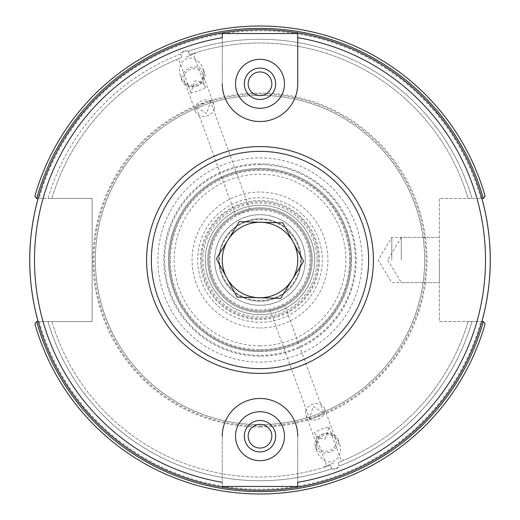 <?xml version="1.0" encoding="UTF-8"?>
<svg xmlns="http://www.w3.org/2000/svg" width="520" height="520" viewBox="0 0 520 520"><rect width="100%" height="100%" fill="white"/><g stroke="black" fill="none" stroke-linecap="round" stroke-linejoin="round"><path stroke-width="0.39" stroke-dasharray="2.6 1.95" d="M222.268 37.681L222.268 83.785L222.268 33.547L297.733 33.547L297.733 83.785A37.733 37.733 0 0 1 260 121.511A37.733 37.733 0 0 1 222.268 83.785A37.733 37.733 0 0 0 260 121.511A37.733 37.733 0 0 0 297.733 83.785A37.733 37.733 0 0 1 260 121.511A37.733 37.733 0 0 1 222.268 83.785M248.164 83.785A11.837 11.837 0 0 0 260 95.622A11.837 11.837 0 0 0 271.837 83.785A11.837 11.837 0 0 0 260 71.948A11.837 11.837 0 0 0 248.164 83.785M297.733 482.32L297.733 436.215L297.733 486.454L222.268 486.454L222.268 436.215A37.733 37.733 0 0 1 260 398.489A37.733 37.733 0 0 1 297.733 436.215A37.733 37.733 0 0 0 260 398.489A37.733 37.733 0 0 0 222.268 436.215A37.733 37.733 0 0 1 260 398.489A37.733 37.733 0 0 1 297.733 436.215M271.837 436.215A11.837 11.837 0 0 0 260 424.379A11.837 11.837 0 0 0 248.164 436.215A11.837 11.837 0 0 0 260 448.051A11.837 11.837 0 0 0 271.837 436.215M317.057 260A57.057 57.057 0 0 1 260 317.057A57.057 57.057 0 0 1 202.943 260A57.057 57.057 0 0 1 260 202.943A57.057 57.057 0 0 1 317.057 260A57.057 57.057 0 0 0 260 202.943A57.057 57.057 0 0 0 202.943 260A57.057 57.057 0 0 0 260 317.057A57.057 57.057 0 0 0 317.057 260M201.572 260A58.428 58.428 0 0 0 289.218 310.603A58.428 58.428 0 0 0 289.218 209.397A58.428 58.428 0 0 0 201.572 260M350.578 260A90.578 90.578 0 0 0 260 169.422A90.578 90.578 0 0 0 169.422 260A90.578 90.578 0 0 0 260 350.578A90.578 90.578 0 0 0 350.578 260M260 169.422A90.578 90.578 0 0 0 169.422 260A90.578 90.578 0 0 0 260 350.578A90.578 90.578 0 0 0 350.578 260A90.578 90.578 0 0 0 260 169.422M260 362.102A102.102 102.102 0 0 0 362.102 260A102.102 102.102 0 0 0 260 157.898A102.102 102.102 0 0 0 157.898 260A102.102 102.102 0 0 0 260 362.102M38.129 198.425A230.256 230.256 0 0 1 481.871 198.425L439.348 198.425L439.348 321.575L481.871 321.575A230.256 230.256 0 0 1 38.129 321.575L92.124 321.575L92.124 198.425L38.129 198.425A230.256 230.256 0 0 1 481.871 198.425M401.31 260L401.31 237.354L401.31 260M439.348 260L439.348 282.646L439.348 260M208.884 260A51.116 51.116 0 0 1 260 208.884A51.116 51.116 0 0 1 311.116 260A51.116 51.116 0 0 1 260 311.116A51.116 51.116 0 0 1 208.884 260A51.116 51.116 0 0 0 285.558 304.265A51.116 51.116 0 0 0 285.558 215.735A51.116 51.116 0 0 0 208.884 260M218.816 260A41.184 41.184 0 0 1 260 218.816A41.184 41.184 0 0 1 301.184 260A41.184 41.184 0 0 1 260 301.184A41.184 41.184 0 0 1 218.816 260M242.515 211.965L249.958 209.879C246.552 209.761 224.562 219.856 242.515 211.965L235.475 215.15L196.066 106.873L206.707 113.588L210.548 101.602C209.794 100.321 207.279 100.932 203.014 103.441L196.066 106.873M277.485 308.035L270.043 310.122C273.449 310.239 295.438 300.144 277.485 308.035L284.525 304.85L323.934 413.127L316.986 416.559C312.721 419.068 310.206 419.679 309.452 418.399L313.293 406.413L323.934 413.127M301.184 260A41.184 41.184 0 0 1 239.408 295.666A41.184 41.184 0 0 1 239.408 224.334A41.184 41.184 0 0 1 301.184 260M260 164.665A95.335 95.335 0 0 0 164.665 260A95.335 95.335 0 0 0 260 355.335A95.335 95.335 0 0 0 355.335 260A95.335 95.335 0 0 0 260 164.665M349.629 260A89.628 89.628 0 0 0 260 170.372A89.628 89.628 0 0 0 170.372 260A89.628 89.628 0 0 0 260 349.629A89.628 89.628 0 0 0 349.629 260M260 349.629A89.628 89.628 0 0 0 349.629 260A89.628 89.628 0 0 0 260 170.372A89.628 89.628 0 0 0 170.372 260A89.628 89.628 0 0 0 260 349.629M186.095 56.953L195.481 53.534L186.095 56.953M205.458 87.607L198.504 91.039L190.97 92.878L194.811 80.892C200.467 81.178 204.009 83.415 205.458 87.607L193.343 54.314M183.983 51.148L180.667 54.015L181.935 57.499C174.766 60.359 174.766 60.359 181.935 57.499C174.766 60.359 174.766 60.359 181.935 57.499L180.667 54.015C182.54 51.181 185.107 50.245 188.37 51.214L189.638 54.691C196.969 52.273 196.969 52.273 189.638 54.691C196.969 52.273 196.969 52.273 189.638 54.691L188.37 51.214L183.983 51.148M214.311 108.219A9.828 8.054 -20 0 1 205.53 116.317A9.828 8.054 -20 0 1 195.52 111.579A9.828 8.054 -20 0 1 195.195 108.219A9.828 8.054 -20 0 1 203.977 100.12A9.828 8.054 -20 0 1 213.993 104.858A9.828 8.054 -20 0 1 214.311 108.219M202.936 76.954A9.828 8.054 -20 0 1 194.155 85.052A9.828 8.054 -20 0 1 184.139 80.314A9.828 8.054 -20 0 1 183.82 76.954A9.828 8.054 -20 0 1 192.602 68.855A9.828 8.054 -20 0 1 202.612 73.593A9.828 8.054 -20 0 1 202.936 76.954M190.047 67.802A11.889 9.737 -20 0 1 204.549 72.885A11.889 9.737 -20 0 1 196.703 86.099A11.889 9.737 -20 0 1 182.208 81.016A11.889 9.737 -20 0 1 190.047 67.802M196.658 85.976A14.514 11.889 -110 0 0 202.865 68.27A14.514 11.889 -110 0 0 186.732 58.702A14.514 11.889 -110 0 0 180.525 76.401A14.514 11.889 -110 0 0 196.658 85.976M180.667 54.015A220.733 220.733 0 0 0 48.029 198.425L36.628 198.425L34.886 196.131A234 234 0 0 1 485.115 196.131A234 234 0 0 0 34.886 196.131A234 234 0 0 1 485.115 196.131L483.373 198.425L485.115 196.131L483.373 198.425L471.972 198.425A220.733 220.733 0 0 0 188.37 51.214A220.733 220.733 0 0 1 471.972 198.425L439.348 198.425L439.348 321.575L483.373 321.575L485.115 323.869A234 234 0 0 1 34.886 323.869L36.628 321.575L92.124 321.575L92.124 198.425L48.029 198.425A220.733 220.733 0 0 1 180.667 54.015M181.935 57.499A217.029 217.029 0 0 0 51.889 198.425A217.029 217.029 0 0 1 181.935 57.499M325.189 439.107L329.03 427.122L321.497 428.961L314.542 432.393C315.991 436.585 319.534 438.822 325.189 439.107M333.905 463.047L324.519 466.466L333.905 463.047M336.018 468.851L339.332 465.985L338.065 462.501C345.235 459.641 345.235 459.641 338.065 462.501C345.235 459.641 345.235 459.641 338.065 462.501L339.332 465.985C337.46 468.819 334.893 469.755 331.63 468.787L330.363 465.309C323.031 467.727 323.031 467.727 330.363 465.309C323.031 467.727 323.031 467.727 330.363 465.309L331.63 468.787L336.018 468.851M48.029 321.575A220.733 220.733 0 0 0 331.63 468.787A220.733 220.733 0 0 1 48.029 321.575L51.889 321.575A217.029 217.029 0 0 0 330.363 465.309A217.029 217.029 0 0 1 51.889 321.575L48.029 321.575M34.886 323.869A234 234 0 0 0 485.115 323.869L483.373 321.575L471.972 321.575L483.373 321.575L485.115 323.869A234 234 0 0 1 34.886 323.869L36.628 321.575L34.886 323.869M339.332 465.985A220.733 220.733 0 0 0 471.972 321.575L468.111 321.575L471.972 321.575A220.733 220.733 0 0 1 339.332 465.985M305.689 411.781A9.828 8.054 160 0 1 314.47 403.683A9.828 8.054 160 0 1 324.48 408.421A9.828 8.054 160 0 1 324.805 411.781A9.828 8.054 160 0 1 316.024 419.881A9.828 8.054 160 0 1 306.007 415.142A9.828 8.054 160 0 1 305.689 411.781M317.064 443.047A9.828 8.054 -20 0 0 317.389 446.407A9.828 8.054 -20 0 0 327.399 451.146A9.828 8.054 -20 0 0 336.18 443.047A9.828 8.054 -20 0 0 335.862 439.686A9.828 8.054 -20 0 0 325.845 434.947A9.828 8.054 -20 0 0 317.064 443.047M329.953 452.199A11.889 9.737 160 0 1 315.452 447.115A11.889 9.737 160 0 1 323.297 433.901A11.889 9.737 160 0 1 337.792 438.984A11.889 9.737 160 0 1 329.953 452.199M323.343 434.025A14.514 11.889 70 0 0 317.135 451.731A14.514 11.889 70 0 0 333.268 461.299A14.514 11.889 70 0 0 339.476 443.599A14.514 11.889 70 0 0 323.343 434.025M207.766 260A52.234 52.234 0 0 1 260 207.766A52.234 52.234 0 0 1 312.234 260A52.234 52.234 0 0 1 260 312.234A52.234 52.234 0 0 1 207.766 260A52.234 52.234 0 0 0 286.117 305.233A52.234 52.234 0 0 0 286.117 214.767A52.234 52.234 0 0 0 207.766 260M260 95.362A164.638 164.638 0 0 0 95.362 260A164.638 164.638 0 0 0 260 424.638A164.638 164.638 0 0 0 424.638 260A164.638 164.638 0 0 0 260 95.362A164.638 164.638 0 0 0 95.362 260A164.638 164.638 0 0 0 260 424.638A164.638 164.638 0 0 0 424.638 260A164.638 164.638 0 0 0 260 95.362M468.111 198.425L471.972 198.425L468.111 198.425A217.029 217.029 0 0 0 189.638 54.691A217.029 217.029 0 0 1 468.111 198.425M260 327.938A67.938 67.938 0 0 0 327.938 260A67.938 67.938 0 0 0 260 192.062A67.938 67.938 0 0 0 192.062 260A67.938 67.938 0 0 0 260 327.938M260 426.062A166.062 166.062 0 0 0 426.062 260A166.062 166.062 0 0 0 260 93.938A166.062 166.062 0 0 0 93.938 260A166.062 166.062 0 0 0 260 426.062M391.8 260L391.8 237.354L391.8 260M338.065 462.501A217.029 217.029 0 0 0 468.111 321.575A217.029 217.029 0 0 1 338.065 462.501M260 322.289A62.29 62.29 0 0 0 322.289 260A62.29 62.29 0 0 0 260 197.711A62.29 62.29 0 0 0 197.711 260A62.29 62.29 0 0 0 260 322.289A62.29 62.29 0 0 0 322.289 260A62.29 62.29 0 0 0 260 197.711A62.29 62.29 0 0 0 197.711 260A62.29 62.29 0 0 0 260 322.289M235.514 436.215A24.486 24.486 0 0 0 260 460.707A24.486 24.486 0 0 0 284.486 436.215A24.486 24.486 0 0 0 260 411.729A24.486 24.486 0 0 0 235.514 436.215M275.691 436.215A15.691 15.691 0 0 0 252.155 422.63A15.691 15.691 0 0 0 252.155 449.807A15.691 15.691 0 0 0 275.691 436.215M222.268 436.215L222.268 486.454M284.486 83.785A24.486 24.486 0 0 0 260 59.293A24.486 24.486 0 0 0 235.514 83.785A24.486 24.486 0 0 0 260 108.27A24.486 24.486 0 0 0 284.486 83.785M244.309 83.785A15.691 15.691 0 0 0 267.846 97.37A15.691 15.691 0 0 0 267.846 70.194A15.691 15.691 0 0 0 244.309 83.785M297.733 83.785L297.733 33.547M227.864 240.201A37.739 37.739 0 0 0 258.921 297.726L237.139 297.102L216.437 258.758L239.297 221.65L282.861 222.898L303.563 261.242L292.136 279.799A37.739 37.739 0 0 0 261.079 222.274M292.136 279.799L280.703 298.35L258.921 297.726M295.672 240.74A40.534 40.534 0 0 0 225.485 238.739A40.534 40.534 0 0 0 258.843 300.521A40.534 40.534 0 0 0 295.672 240.74M299.851 238.485A45.292 45.292 0 0 1 281.515 299.851A45.292 45.292 0 0 1 220.149 281.515A45.292 45.292 0 0 1 238.485 220.149A45.292 45.292 0 0 1 299.851 238.485M220.149 281.515A45.292 45.292 0 0 0 298.558 283.757A45.292 45.292 0 0 0 261.293 214.728A45.292 45.292 0 0 0 220.149 281.515A45.292 45.292 0 0 0 298.558 283.757A45.292 45.292 0 0 0 261.293 214.728A45.292 45.292 0 0 0 220.149 281.515M285.981 308.12A54.678 54.678 0 0 1 211.881 285.981A54.678 54.678 0 0 1 234.019 211.881A54.678 54.678 0 0 1 308.12 234.019A54.678 54.678 0 0 1 285.981 308.12A54.678 54.678 0 0 0 308.12 234.019A54.678 54.678 0 0 0 234.019 211.881A54.678 54.678 0 0 0 211.881 285.981A54.678 54.678 0 0 0 285.981 308.12A54.678 54.678 0 0 0 308.12 234.019A54.678 54.678 0 0 0 234.019 211.881A54.678 54.678 0 0 0 211.881 285.981A54.678 54.678 0 0 0 285.981 308.12M313.878 359.788A113.406 113.406 0 0 1 160.212 313.878A113.406 113.406 0 0 1 206.122 160.212A113.406 113.406 0 0 1 359.788 206.122A113.406 113.406 0 0 1 313.878 359.788M481.871 321.575A230.256 230.256 0 0 1 38.129 321.575M260 345.826A85.826 85.826 0 0 1 174.174 260A85.826 85.826 0 0 1 260 174.174A85.826 85.826 0 0 1 345.826 260A85.826 85.826 0 0 1 260 345.826M260 351.533A91.533 91.533 0 0 0 351.533 260A91.533 91.533 0 0 0 260 168.467A91.533 91.533 0 0 0 168.467 260A91.533 91.533 0 0 0 260 351.533M260 427.018A167.018 167.018 0 0 1 92.983 260A167.018 167.018 0 0 1 260 92.983A167.018 167.018 0 0 1 427.018 260A167.018 167.018 0 0 1 260 427.018M480.818 198.425A229.242 229.242 0 0 0 39.182 198.425M39.182 321.575A229.242 229.242 0 0 0 480.818 321.575M260 356.207A96.206 96.206 0 0 1 163.794 260A96.206 96.206 0 0 1 260 163.794A96.206 96.206 0 0 1 356.207 260A96.206 96.206 0 0 1 260 356.207M351.5 260A91.501 91.501 0 0 0 260 168.5A91.501 91.501 0 0 0 168.5 260A91.501 91.501 0 0 0 260 351.5A91.501 91.501 0 0 0 351.5 260M283.745 303.986A49.985 49.985 0 0 1 216.014 283.745A49.985 49.985 0 0 1 236.256 216.014A49.985 49.985 0 0 1 303.986 236.256A49.985 49.985 0 0 1 283.745 303.986M288.236 312.299A59.436 59.436 0 0 1 207.701 288.236A59.436 59.436 0 0 1 231.764 207.701A59.436 59.436 0 0 1 312.299 231.764A59.436 59.436 0 0 1 288.236 312.299M355.602 208.383A108.648 108.648 0 0 0 208.383 164.398A108.648 108.648 0 0 0 164.398 311.617A108.648 108.648 0 0 0 311.617 355.602A108.648 108.648 0 0 0 355.602 208.383M387.706 260L401.31 282.646L439.348 282.646L391.8 282.646L378.196 260L391.8 237.354L439.348 237.354L401.31 237.354L387.706 260M249.958 209.879L210.548 101.602M190.97 92.878L178.854 59.586M195.481 53.534L195.234 52.858M176.716 60.366L176.469 59.69M213.993 104.858L202.612 73.593M195.52 111.579L184.139 80.314M204.549 72.885L202.865 68.27M182.208 81.016L180.525 76.401M270.043 310.122L309.452 418.399M314.542 432.393L326.658 465.686M329.03 427.122L341.146 460.415M324.519 466.466L324.766 467.142M343.285 459.635L343.531 460.31M306.007 415.142L317.389 446.407M324.48 408.421L335.862 439.686M315.452 447.115L317.135 451.731M337.792 438.984L339.476 443.599"/><path stroke-width="0.78" d="M222.268 482.32A225.498 225.498 0 0 1 222.268 37.681L222.268 32.858A230.256 230.256 0 0 1 297.733 32.858L297.733 83.785L297.733 33.547L222.268 33.547L222.268 32.858A230.256 230.256 0 0 0 222.268 487.143L222.268 486.454L297.733 486.454L297.733 487.143A230.256 230.256 0 0 1 222.268 487.143L222.268 486.454M271.837 83.785A11.837 11.837 0 0 0 260 71.948A11.837 11.837 0 0 0 248.164 83.785A11.837 11.837 0 0 0 260 95.622A11.837 11.837 0 0 0 271.837 83.785M297.733 37.681A225.498 225.498 0 0 1 297.733 482.32L297.733 487.143A230.256 230.256 0 0 0 297.733 32.858L297.733 33.547M38.129 198.425C38.305 197.685 29.484 226.98 29.744 260C29.484 293.02 38.305 322.315 38.129 321.575L36.628 321.575L34.886 323.869A234 234 0 0 0 485.115 323.869L483.373 321.575L481.871 321.575C481.696 322.315 490.516 293.02 490.256 260C490.516 226.98 481.696 197.685 481.871 198.425L483.373 198.425L485.115 196.131A234 234 0 0 0 34.886 196.131L36.628 198.425L38.129 198.425M271.837 436.215A11.837 11.837 0 0 1 260 448.051A11.837 11.837 0 0 1 248.164 436.215A11.837 11.837 0 0 1 260 424.379A11.837 11.837 0 0 1 271.837 436.215M36.628 198.425L36.712 198.425A231.621 231.621 0 0 1 483.288 198.425M483.373 321.575L483.288 321.575A231.621 231.621 0 0 1 36.712 321.575M275.691 436.215A15.691 15.691 0 0 0 252.155 422.63A15.691 15.691 0 0 0 252.155 449.807A15.691 15.691 0 0 0 275.691 436.215M284.486 436.215A24.486 24.486 0 0 1 260 460.707A24.486 24.486 0 0 1 235.514 436.215A24.486 24.486 0 0 1 260 411.729A24.486 24.486 0 0 1 284.486 436.215M297.733 436.215A37.733 37.733 0 0 0 260 398.489A37.733 37.733 0 0 0 222.268 436.215M244.309 83.785A15.691 15.691 0 0 0 267.846 97.37A15.691 15.691 0 0 0 267.846 70.194A15.691 15.691 0 0 0 244.309 83.785M235.514 83.785A24.486 24.486 0 0 1 260 59.293A24.486 24.486 0 0 1 284.486 83.785A24.486 24.486 0 0 1 260 108.27A24.486 24.486 0 0 1 235.514 83.785M222.268 83.785A37.733 37.733 0 0 0 260 121.511A37.733 37.733 0 0 0 297.733 83.785M242.067 226.792A37.739 37.739 0 0 0 227.864 240.201A37.739 37.739 0 0 1 261.079 222.274A37.739 37.739 0 0 0 242.067 226.792M258.921 297.726A37.739 37.739 0 0 0 292.136 279.799A37.739 37.739 0 0 1 226.792 277.933A37.739 37.739 0 0 1 227.864 240.201M261.079 222.274A37.739 37.739 0 0 1 292.136 279.799M237.139 297.102L216.437 258.758L239.297 221.65L282.861 222.898L303.563 261.242L280.703 298.35L237.139 297.102M359.788 206.122A113.406 113.406 0 0 0 206.122 160.212A113.406 113.406 0 0 0 160.212 313.878A113.406 113.406 0 0 0 313.878 359.788A113.406 113.406 0 0 0 359.788 206.122A113.406 113.406 0 0 0 206.122 160.212A113.406 113.406 0 0 0 160.212 313.878A113.406 113.406 0 0 0 313.878 359.788A113.406 113.406 0 0 0 359.788 206.122M297.733 487.143A230.256 230.256 0 0 0 297.733 32.858M222.268 32.858A230.256 230.256 0 0 0 222.268 487.143M311.617 355.602A108.648 108.648 0 0 1 164.398 311.617A108.648 108.648 0 0 1 208.383 164.398A108.648 108.648 0 0 1 355.602 208.383A108.648 108.648 0 0 1 311.617 355.602"/></g></svg>
